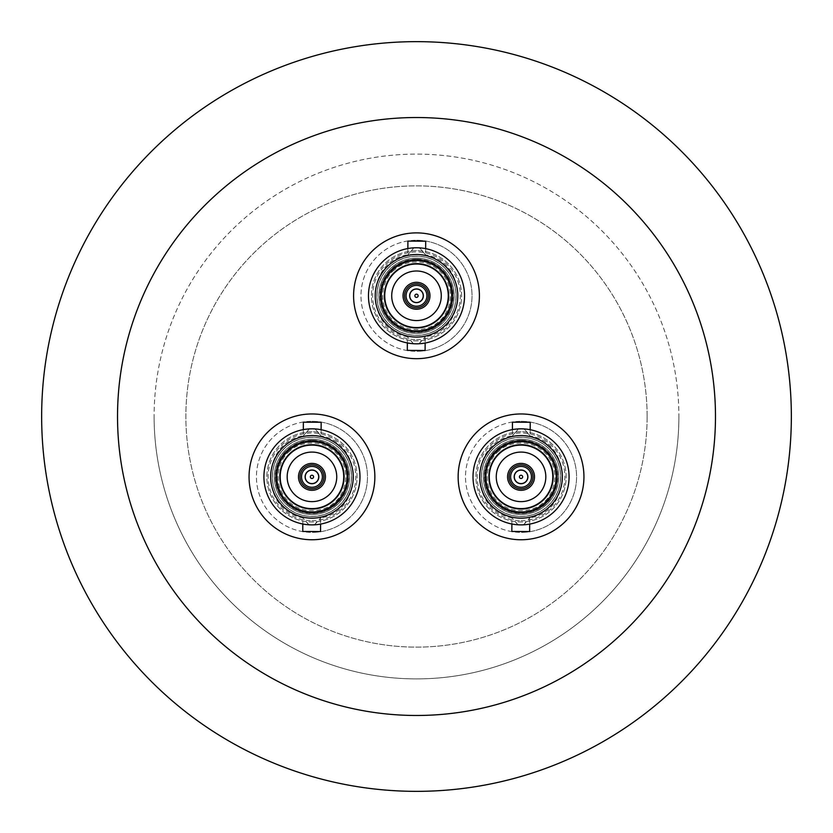 <?xml version="1.0" encoding="UTF-8"?>
<svg xmlns="http://www.w3.org/2000/svg" width="833" height="833" viewBox="0 0 833 833"><rect width="100%" height="100%" fill="white"/><g stroke="black" fill="none" stroke-linecap="round" stroke-linejoin="round"><path stroke-width="0.62" stroke-dasharray="4.17 3.12" d="M521.041 445.093A31.769 31.769 0 0 0 489.273 476.861A31.769 31.769 0 0 0 521.041 508.619A31.769 31.769 0 0 0 552.81 476.861A31.769 31.769 0 0 0 521.041 445.093A31.769 31.769 0 0 1 552.81 476.861A31.769 31.769 0 0 1 521.041 508.619M521.041 441.896A34.965 34.965 0 0 0 486.076 476.861A34.965 34.965 0 0 0 521.041 511.816A34.965 34.965 0 0 0 556.007 476.861A34.965 34.965 0 0 0 521.041 441.896A34.965 34.965 0 0 0 486.076 476.861A34.965 34.965 0 0 0 521.041 511.816A34.965 34.965 0 0 0 556.007 476.861A34.965 34.965 0 0 0 521.041 441.896M484.577 476.861A36.465 36.465 0 0 0 544.532 504.756A36.465 36.465 0 0 0 536.431 443.791A36.465 36.465 0 0 0 484.577 476.861A36.465 36.465 0 0 0 521.041 513.326A36.465 36.465 0 0 0 557.506 476.861A36.465 36.465 0 0 0 521.041 440.386A36.465 36.465 0 0 0 484.577 476.861M512.691 468.323A11.943 11.943 0 0 0 516.408 487.867A11.943 11.943 0 0 0 532.985 476.861A11.943 11.943 0 0 1 521.041 488.804A11.943 11.943 0 0 1 509.098 476.861A11.943 11.943 0 0 0 521.041 488.804A11.943 11.943 0 0 0 525.675 465.845A11.943 11.943 0 0 0 512.691 468.323M416.5 264.019A31.769 31.769 0 0 0 384.731 295.788A31.769 31.769 0 0 0 416.5 327.556A31.769 31.769 0 0 0 448.269 295.788A31.769 31.769 0 0 0 416.5 264.019A31.769 31.769 0 0 1 448.269 295.788A31.769 31.769 0 0 1 416.5 327.556M416.5 260.823A34.965 34.965 0 0 0 381.535 295.788A34.965 34.965 0 0 0 416.5 330.743A34.965 34.965 0 0 0 451.465 295.788A34.965 34.965 0 0 0 416.5 260.823A34.965 34.965 0 0 0 381.535 295.788A34.965 34.965 0 0 0 416.5 330.743A34.965 34.965 0 0 0 451.465 295.788A34.965 34.965 0 0 0 416.5 260.823M380.035 295.788A36.465 36.465 0 0 0 439.991 323.683A36.465 36.465 0 0 0 431.89 262.718A36.465 36.465 0 0 0 380.035 295.788A36.465 36.465 0 0 0 416.5 332.252A36.465 36.465 0 0 0 452.965 295.788A36.465 36.465 0 0 0 416.5 259.313A36.465 36.465 0 0 0 380.035 295.788M408.149 287.25A11.943 11.943 0 0 0 411.866 306.794A11.943 11.943 0 0 0 428.443 295.788A11.943 11.943 0 0 1 416.5 307.731A11.943 11.943 0 0 1 404.557 295.788A11.943 11.943 0 0 0 416.5 307.731A11.943 11.943 0 0 0 421.134 284.771A11.943 11.943 0 0 0 408.149 287.25M311.959 445.093A31.769 31.769 0 0 0 280.19 476.861A31.769 31.769 0 0 0 311.959 508.619A31.769 31.769 0 0 0 343.727 476.861A31.769 31.769 0 0 0 311.959 445.093A31.769 31.769 0 0 1 343.727 476.861A31.769 31.769 0 0 1 311.959 508.619M311.959 441.896A34.965 34.965 0 0 0 276.993 476.861A34.965 34.965 0 0 0 311.959 511.816A34.965 34.965 0 0 0 346.924 476.861A34.965 34.965 0 0 0 311.959 441.896A34.965 34.965 0 0 0 276.993 476.861A34.965 34.965 0 0 0 311.959 511.816A34.965 34.965 0 0 0 346.924 476.861A34.965 34.965 0 0 0 311.959 441.896M275.494 476.861A36.465 36.465 0 0 0 335.449 504.756A36.465 36.465 0 0 0 327.348 443.791A36.465 36.465 0 0 0 275.494 476.861A36.465 36.465 0 0 0 311.959 513.326A36.465 36.465 0 0 0 348.423 476.861A36.465 36.465 0 0 0 311.959 440.386A36.465 36.465 0 0 0 275.494 476.861M303.608 468.323A11.943 11.943 0 0 0 307.325 487.867A11.943 11.943 0 0 0 323.902 476.861A11.943 11.943 0 0 1 311.959 488.804A11.943 11.943 0 0 1 300.015 476.861A11.943 11.943 0 0 0 311.959 488.804A11.943 11.943 0 0 0 316.592 465.845A11.943 11.943 0 0 0 303.608 468.323M521.041 524.884A48.033 48.033 0 0 1 473.009 476.861A48.033 48.033 0 0 1 521.041 428.828A48.033 48.033 0 0 1 569.074 476.861A48.033 48.033 0 0 1 521.041 524.884L518.126 524.8A48.033 48.033 0 0 1 473.009 476.591A48.033 48.033 0 0 1 518.647 428.88L512.368 435.826L518.376 428.901A48.033 48.033 0 0 0 473.009 476.591A48.033 48.033 0 0 0 517.855 524.78L521.041 524.884M512.451 422.175L530.236 422.269M530.194 429.703L530.163 435.93L523.957 428.912L521.041 428.828L524.228 428.933L530.163 435.93C573.125 442.864 572.75 511.42 529.715 517.887L529.673 524.103M512.41 429.609L512.368 435.826C469.333 442.302 468.958 510.848 511.92 517.782L511.889 524.009M523.957 428.912A48.033 48.033 0 0 1 569.074 477.122A48.033 48.033 0 0 1 523.436 524.832L529.715 517.887L523.707 524.811A48.033 48.033 0 0 0 569.074 477.122A48.033 48.033 0 0 0 524.228 428.933M529.632 531.548L511.847 531.444M517.855 524.78L511.92 517.782L518.126 524.8M521.041 518.157A41.296 41.296 0 0 0 562.337 476.861A41.296 41.296 0 0 0 521.041 435.565A41.296 41.296 0 0 0 479.746 476.861A41.296 41.296 0 0 0 521.041 518.157M521.041 512.056A35.194 35.194 0 0 0 556.236 476.861A35.194 35.194 0 0 0 521.041 441.657A35.194 35.194 0 0 0 485.847 476.861A35.194 35.194 0 0 0 521.041 512.056M521.041 509.005A32.143 32.143 0 0 0 553.185 476.861A32.143 32.143 0 0 0 521.041 444.707A32.143 32.143 0 0 0 488.898 476.861A32.143 32.143 0 0 0 521.041 509.005M545.823 476.861A24.782 24.782 0 0 0 521.041 452.08A24.782 24.782 0 0 0 496.26 476.861A24.782 24.782 0 0 0 521.041 501.633A24.782 24.782 0 0 0 545.823 476.861M521.041 490.325A13.474 13.474 0 0 0 534.515 476.861A13.474 13.474 0 0 0 521.041 463.387A13.474 13.474 0 0 0 507.568 476.861A13.474 13.474 0 0 0 521.041 490.325M531.464 476.861A10.423 10.423 0 0 1 521.041 487.274A10.423 10.423 0 0 1 510.619 476.861A10.423 10.423 0 0 1 521.041 466.438A10.423 10.423 0 0 1 531.464 476.861M527.778 476.861A6.737 6.737 0 0 1 521.041 483.588A6.737 6.737 0 0 1 514.305 476.861A6.737 6.737 0 0 1 521.041 470.124A6.737 6.737 0 0 1 527.778 476.861M521.041 539.753A62.902 62.902 0 0 1 458.14 476.861A62.902 62.902 0 0 1 521.041 413.959A62.902 62.902 0 0 1 583.943 476.861A62.902 62.902 0 0 1 521.041 539.753M521.041 421.331A55.53 55.53 0 0 1 576.571 476.861A55.53 55.53 0 0 1 521.041 532.381A55.53 55.53 0 0 0 576.571 476.861A55.53 55.53 0 0 0 521.041 421.331A55.53 55.53 0 0 0 465.512 476.861A55.53 55.53 0 0 0 521.041 532.381A55.53 55.53 0 0 1 465.512 476.861A55.53 55.53 0 0 1 521.041 421.331M521.041 439.189A37.672 37.672 0 0 1 558.714 476.861A37.672 37.672 0 0 1 521.041 514.523A37.672 37.672 0 0 1 483.379 476.861A37.672 37.672 0 0 1 521.041 439.189A37.672 37.672 0 0 0 483.379 476.861A37.672 37.672 0 0 0 521.041 514.523A37.672 37.672 0 0 0 558.714 476.861A37.672 37.672 0 0 0 521.041 439.189M521.041 437.335A39.515 39.515 0 0 0 481.526 476.861A39.515 39.515 0 0 0 521.041 516.377A39.515 39.515 0 0 0 560.557 476.861A39.515 39.515 0 0 0 521.041 437.335A39.515 39.515 0 0 0 481.526 476.861A39.515 39.515 0 0 0 521.041 516.377A39.515 39.515 0 0 0 560.557 476.861A39.515 39.515 0 0 0 521.041 437.335M521.041 431.744A45.107 45.107 0 0 0 475.935 476.861A45.107 45.107 0 0 0 521.041 521.968A45.107 45.107 0 0 0 566.148 476.861A45.107 45.107 0 0 0 521.041 431.744A45.107 45.107 0 0 0 475.935 476.861A45.107 45.107 0 0 0 521.041 521.968A45.107 45.107 0 0 0 566.148 476.861A45.107 45.107 0 0 0 521.041 431.744M521.041 520.698A43.837 43.837 0 0 0 564.878 476.861A43.837 43.837 0 0 0 521.041 433.014A43.837 43.837 0 0 0 477.205 476.861A43.837 43.837 0 0 0 521.041 520.698M521.041 441.021A35.829 35.829 0 0 1 556.871 476.861A35.829 35.829 0 0 1 521.041 512.691A35.829 35.829 0 0 1 485.212 476.861A35.829 35.829 0 0 1 521.041 441.021A35.829 35.829 0 0 0 485.212 476.861A35.829 35.829 0 0 0 521.041 512.691A35.829 35.829 0 0 0 556.871 476.861A35.829 35.829 0 0 0 521.041 441.021M521.041 512.441A35.58 35.58 0 0 0 556.621 476.861A35.58 35.58 0 0 0 521.041 441.282A35.58 35.58 0 0 0 485.462 476.861A35.58 35.58 0 0 0 521.041 512.441A35.58 35.58 0 0 0 556.621 476.861A35.58 35.58 0 0 0 521.041 441.282A35.58 35.58 0 0 0 485.462 476.861A35.58 35.58 0 0 0 521.041 512.441A35.58 35.58 0 0 0 556.621 476.861A35.58 35.58 0 0 0 521.041 441.282A35.58 35.58 0 0 1 556.621 476.861A35.58 35.58 0 0 1 521.041 512.441A35.58 35.58 0 0 1 485.462 476.861A35.58 35.58 0 0 1 521.041 441.282A35.58 35.58 0 0 0 485.462 476.861A35.58 35.58 0 0 0 521.041 512.441M521.041 516.502A39.64 39.64 0 0 0 560.682 476.861A39.64 39.64 0 0 1 521.041 516.502A39.64 39.64 0 0 1 481.401 476.861A39.64 39.64 0 0 0 521.041 516.502M521.041 440.147A36.714 36.714 0 0 0 484.327 476.861A36.714 36.714 0 0 0 521.041 513.565A36.714 36.714 0 0 0 557.756 476.861A36.714 36.714 0 0 0 521.041 440.147M521.041 437.21A39.64 39.64 0 0 0 481.401 476.861A39.64 39.64 0 0 1 521.041 437.21A39.64 39.64 0 0 1 560.682 476.861A39.64 39.64 0 0 0 521.041 437.21M416.5 343.821A48.033 48.033 0 0 1 368.467 295.788A48.033 48.033 0 0 1 416.5 247.755A48.033 48.033 0 0 1 464.533 295.788A48.033 48.033 0 0 1 416.5 343.821L413.584 343.727A48.033 48.033 0 0 1 368.467 295.517A48.033 48.033 0 0 1 414.105 247.817L407.826 254.763L413.834 247.828A48.033 48.033 0 0 0 368.467 295.517A48.033 48.033 0 0 0 413.314 343.706L416.5 343.821M407.91 241.101L425.694 241.195M425.653 248.63L425.621 254.856L419.416 247.838L416.5 247.755L419.686 247.859L425.621 254.856C468.583 261.801 468.208 330.347 425.174 336.813L425.132 343.029M407.868 248.536L407.826 254.763C364.792 261.229 364.417 329.774 407.379 336.719L407.347 342.936M419.416 247.838A48.033 48.033 0 0 1 464.533 296.048A48.033 48.033 0 0 1 418.895 343.758L425.174 336.813L419.166 343.748A48.033 48.033 0 0 0 464.533 296.048A48.033 48.033 0 0 0 419.686 247.859M425.09 350.474L407.306 350.37M413.314 343.706L407.379 336.719L413.584 343.727M416.5 337.084A41.296 41.296 0 0 0 457.796 295.788A41.296 41.296 0 0 0 416.5 254.492A41.296 41.296 0 0 0 375.204 295.788A41.296 41.296 0 0 0 416.5 337.084M416.5 330.982A35.194 35.194 0 0 0 451.694 295.788A35.194 35.194 0 0 0 416.5 260.583A35.194 35.194 0 0 0 381.306 295.788A35.194 35.194 0 0 0 416.5 330.982M416.5 327.931A32.143 32.143 0 0 0 448.643 295.788A32.143 32.143 0 0 0 416.5 263.634A32.143 32.143 0 0 0 384.357 295.788A32.143 32.143 0 0 0 416.5 327.931M441.282 295.788A24.782 24.782 0 0 0 416.5 271.006A24.782 24.782 0 0 0 391.718 295.788A24.782 24.782 0 0 0 416.5 320.559A24.782 24.782 0 0 0 441.282 295.788M416.5 309.251A13.474 13.474 0 0 0 429.974 295.788A13.474 13.474 0 0 0 416.5 282.314A13.474 13.474 0 0 0 403.026 295.788A13.474 13.474 0 0 0 416.5 309.251M426.923 295.788A10.423 10.423 0 0 1 416.5 306.2A10.423 10.423 0 0 1 406.077 295.788A10.423 10.423 0 0 1 416.5 285.365A10.423 10.423 0 0 1 426.923 295.788M423.237 295.788A6.737 6.737 0 0 1 416.5 302.525A6.737 6.737 0 0 1 409.763 295.788A6.737 6.737 0 0 1 416.5 289.051A6.737 6.737 0 0 1 423.237 295.788M416.5 358.679A62.902 62.902 0 0 1 353.598 295.788A62.902 62.902 0 0 1 416.5 232.886A62.902 62.902 0 0 1 479.402 295.788A62.902 62.902 0 0 1 416.5 358.679M416.5 240.258A55.53 55.53 0 0 1 472.03 295.788A55.53 55.53 0 0 1 416.5 351.318A55.53 55.53 0 0 0 472.03 295.788A55.53 55.53 0 0 0 416.5 240.258A55.53 55.53 0 0 0 360.97 295.788A55.53 55.53 0 0 0 416.5 351.318A55.53 55.53 0 0 1 360.97 295.788A55.53 55.53 0 0 1 416.5 240.258M416.5 258.115A37.672 37.672 0 0 1 454.172 295.788A37.672 37.672 0 0 1 416.5 333.45A37.672 37.672 0 0 1 378.828 295.788A37.672 37.672 0 0 1 416.5 258.115A37.672 37.672 0 0 0 378.828 295.788A37.672 37.672 0 0 0 416.5 333.45A37.672 37.672 0 0 0 454.172 295.788A37.672 37.672 0 0 0 416.5 258.115M416.5 256.272A39.515 39.515 0 0 0 376.985 295.788A39.515 39.515 0 0 0 416.5 335.303A39.515 39.515 0 0 0 456.015 295.788A39.515 39.515 0 0 0 416.5 256.272A39.515 39.515 0 0 0 376.985 295.788A39.515 39.515 0 0 0 416.5 335.303A39.515 39.515 0 0 0 456.015 295.788A39.515 39.515 0 0 0 416.5 256.272M416.5 250.681A45.107 45.107 0 0 0 371.393 295.788A45.107 45.107 0 0 0 416.5 340.895A45.107 45.107 0 0 0 461.607 295.788A45.107 45.107 0 0 0 416.5 250.681A45.107 45.107 0 0 0 371.393 295.788A45.107 45.107 0 0 0 416.5 340.895A45.107 45.107 0 0 0 461.607 295.788A45.107 45.107 0 0 0 416.5 250.681M416.5 339.625A43.837 43.837 0 0 0 460.337 295.788A43.837 43.837 0 0 0 416.5 251.951A43.837 43.837 0 0 0 372.663 295.788A43.837 43.837 0 0 0 416.5 339.625M416.5 259.948A35.829 35.829 0 0 1 452.329 295.788A35.829 35.829 0 0 1 416.5 331.617A35.829 35.829 0 0 1 380.671 295.788A35.829 35.829 0 0 1 416.5 259.948A35.829 35.829 0 0 0 380.671 295.788A35.829 35.829 0 0 0 416.5 331.617A35.829 35.829 0 0 0 452.329 295.788A35.829 35.829 0 0 0 416.5 259.948M416.5 331.367A35.58 35.58 0 0 0 452.08 295.788A35.58 35.58 0 0 0 416.5 260.208A35.58 35.58 0 0 0 380.92 295.788A35.58 35.58 0 0 0 416.5 331.367A35.58 35.58 0 0 0 452.08 295.788A35.58 35.58 0 0 0 416.5 260.208A35.58 35.58 0 0 0 380.92 295.788A35.58 35.58 0 0 0 416.5 331.367A35.58 35.58 0 0 0 452.08 295.788A35.58 35.58 0 0 0 416.5 260.208A35.58 35.58 0 0 1 452.08 295.788A35.58 35.58 0 0 1 416.5 331.367A35.58 35.58 0 0 1 380.92 295.788A35.58 35.58 0 0 1 416.5 260.208A35.58 35.58 0 0 0 380.92 295.788A35.58 35.58 0 0 0 416.5 331.367M416.5 335.428A39.64 39.64 0 0 0 456.14 295.788A39.64 39.64 0 0 1 416.5 335.428A39.64 39.64 0 0 1 376.86 295.788A39.64 39.64 0 0 0 416.5 335.428M416.5 259.073A36.714 36.714 0 0 0 379.786 295.788A36.714 36.714 0 0 0 416.5 332.492A36.714 36.714 0 0 0 453.214 295.788A36.714 36.714 0 0 0 416.5 259.073M416.5 256.137A39.64 39.64 0 0 0 376.86 295.788A39.64 39.64 0 0 1 416.5 256.137A39.64 39.64 0 0 1 456.14 295.788A39.64 39.64 0 0 0 416.5 256.137M311.959 524.884A48.033 48.033 0 0 1 263.926 476.861A48.033 48.033 0 0 1 311.959 428.828A48.033 48.033 0 0 1 359.991 476.861A48.033 48.033 0 0 1 311.959 524.884L309.043 524.8A48.033 48.033 0 0 1 263.926 476.591A48.033 48.033 0 0 1 309.564 428.88L303.285 435.826L309.293 428.901A48.033 48.033 0 0 0 263.926 476.591A48.033 48.033 0 0 0 308.772 524.78L311.959 524.884M303.368 422.175L321.153 422.269M321.111 429.703L321.08 435.93L314.874 428.912L311.959 428.828L315.145 428.933L321.08 435.93C364.042 442.864 363.667 511.42 320.632 517.887L320.59 524.103M303.327 429.609L303.285 435.826C260.25 442.302 259.875 510.848 302.837 517.782L302.806 524.009M314.874 428.912A48.033 48.033 0 0 1 359.991 477.122A48.033 48.033 0 0 1 314.353 524.832L320.632 517.887L314.624 524.811A48.033 48.033 0 0 0 359.991 477.122A48.033 48.033 0 0 0 315.145 428.933M320.549 531.548L302.764 531.444M308.772 524.78L302.837 517.782L309.043 524.8M311.959 518.157A41.296 41.296 0 0 0 353.254 476.861A41.296 41.296 0 0 0 311.959 435.565A41.296 41.296 0 0 0 270.663 476.861A41.296 41.296 0 0 0 311.959 518.157M311.959 512.056A35.194 35.194 0 0 0 347.153 476.861A35.194 35.194 0 0 0 311.959 441.657A35.194 35.194 0 0 0 276.764 476.861A35.194 35.194 0 0 0 311.959 512.056M311.959 509.005A32.143 32.143 0 0 0 344.102 476.861A32.143 32.143 0 0 0 311.959 444.707A32.143 32.143 0 0 0 279.815 476.861A32.143 32.143 0 0 0 311.959 509.005M336.74 476.861A24.782 24.782 0 0 0 311.959 452.08A24.782 24.782 0 0 0 287.177 476.861A24.782 24.782 0 0 0 311.959 501.633A24.782 24.782 0 0 0 336.74 476.861M311.959 490.325A13.474 13.474 0 0 0 325.432 476.861A13.474 13.474 0 0 0 311.959 463.387A13.474 13.474 0 0 0 298.485 476.861A13.474 13.474 0 0 0 311.959 490.325M322.381 476.861A10.423 10.423 0 0 1 311.959 487.274A10.423 10.423 0 0 1 301.536 476.861A10.423 10.423 0 0 1 311.959 466.438A10.423 10.423 0 0 1 322.381 476.861M318.695 476.861A6.737 6.737 0 0 1 311.959 483.588A6.737 6.737 0 0 1 305.222 476.861A6.737 6.737 0 0 1 311.959 470.124A6.737 6.737 0 0 1 318.695 476.861M311.959 539.753A62.902 62.902 0 0 1 249.057 476.861A62.902 62.902 0 0 1 311.959 413.959A62.902 62.902 0 0 1 374.86 476.861A62.902 62.902 0 0 1 311.959 539.753M311.959 421.331A55.53 55.53 0 0 1 367.488 476.861A55.53 55.53 0 0 1 311.959 532.381A55.53 55.53 0 0 0 367.488 476.861A55.53 55.53 0 0 0 311.959 421.331A55.53 55.53 0 0 0 256.429 476.861A55.53 55.53 0 0 0 311.959 532.381A55.53 55.53 0 0 1 256.429 476.861A55.53 55.53 0 0 1 311.959 421.331M311.959 439.189A37.672 37.672 0 0 1 349.621 476.861A37.672 37.672 0 0 1 311.959 514.523A37.672 37.672 0 0 1 274.286 476.861A37.672 37.672 0 0 1 311.959 439.189A37.672 37.672 0 0 0 274.286 476.861A37.672 37.672 0 0 0 311.959 514.523A37.672 37.672 0 0 0 349.621 476.861A37.672 37.672 0 0 0 311.959 439.189M311.959 437.335A39.515 39.515 0 0 0 272.443 476.861A39.515 39.515 0 0 0 311.959 516.377A39.515 39.515 0 0 0 351.474 476.861A39.515 39.515 0 0 0 311.959 437.335A39.515 39.515 0 0 0 272.443 476.861A39.515 39.515 0 0 0 311.959 516.377A39.515 39.515 0 0 0 351.474 476.861A39.515 39.515 0 0 0 311.959 437.335M311.959 431.744A45.107 45.107 0 0 0 266.852 476.861A45.107 45.107 0 0 0 311.959 521.968A45.107 45.107 0 0 0 357.065 476.861A45.107 45.107 0 0 0 311.959 431.744A45.107 45.107 0 0 0 266.852 476.861A45.107 45.107 0 0 0 311.959 521.968A45.107 45.107 0 0 0 357.065 476.861A45.107 45.107 0 0 0 311.959 431.744M311.959 520.698A43.837 43.837 0 0 0 355.795 476.861A43.837 43.837 0 0 0 311.959 433.014A43.837 43.837 0 0 0 268.122 476.861A43.837 43.837 0 0 0 311.959 520.698M311.959 441.021A35.829 35.829 0 0 1 347.788 476.861A35.829 35.829 0 0 1 311.959 512.691A35.829 35.829 0 0 1 276.129 476.861A35.829 35.829 0 0 1 311.959 441.021A35.829 35.829 0 0 0 276.129 476.861A35.829 35.829 0 0 0 311.959 512.691A35.829 35.829 0 0 0 347.788 476.861A35.829 35.829 0 0 0 311.959 441.021M311.959 512.441A35.58 35.58 0 0 0 347.538 476.861A35.58 35.58 0 0 0 311.959 441.282A35.58 35.58 0 0 0 276.379 476.861A35.58 35.58 0 0 0 311.959 512.441A35.58 35.58 0 0 0 347.538 476.861A35.58 35.58 0 0 0 311.959 441.282A35.58 35.58 0 0 0 276.379 476.861A35.58 35.58 0 0 0 311.959 512.441A35.58 35.58 0 0 0 347.538 476.861A35.58 35.58 0 0 0 311.959 441.282A35.58 35.58 0 0 1 347.538 476.861A35.58 35.58 0 0 1 311.959 512.441A35.58 35.58 0 0 1 276.379 476.861A35.58 35.58 0 0 1 311.959 441.282A35.58 35.58 0 0 0 276.379 476.861A35.58 35.58 0 0 0 311.959 512.441M311.959 516.502A39.64 39.64 0 0 0 351.599 476.861A39.64 39.64 0 0 1 311.959 516.502A39.64 39.64 0 0 1 272.318 476.861A39.64 39.64 0 0 0 311.959 516.502M311.959 440.147A36.714 36.714 0 0 0 275.244 476.861A36.714 36.714 0 0 0 311.959 513.565A36.714 36.714 0 0 0 348.673 476.861A36.714 36.714 0 0 0 311.959 440.147M311.959 437.21A39.64 39.64 0 0 0 272.318 476.861A39.64 39.64 0 0 1 311.959 437.21A39.64 39.64 0 0 1 351.599 476.861A39.64 39.64 0 0 0 311.959 437.21M791.35 416.5A374.85 374.85 0 0 0 416.5 41.65A374.85 374.85 0 0 0 41.65 416.5A374.85 374.85 0 0 0 416.5 791.35A374.85 374.85 0 0 0 791.35 416.5M678.895 416.5A262.395 262.395 0 0 1 416.5 678.895A262.395 262.395 0 0 1 154.105 416.5A262.395 262.395 0 0 0 416.5 678.895A262.395 262.395 0 0 0 678.895 416.5A262.395 262.395 0 0 0 416.5 154.105A262.395 262.395 0 0 0 154.105 416.5A262.395 262.395 0 0 1 416.5 154.105A262.395 262.395 0 0 1 678.895 416.5M647.126 416.5A230.626 230.626 0 0 0 416.5 185.874A230.626 230.626 0 0 0 185.874 416.5A230.626 230.626 0 0 0 416.5 647.126A230.626 230.626 0 0 0 647.126 416.5A230.626 230.626 0 0 0 416.5 185.874A230.626 230.626 0 0 0 185.874 416.5A230.626 230.626 0 0 0 416.5 647.126A230.626 230.626 0 0 0 647.126 416.5M323.902 476.861A11.943 11.943 0 0 0 311.959 464.908A11.943 11.943 0 0 0 300.015 476.861A11.943 11.943 0 0 1 311.959 464.908A11.943 11.943 0 0 1 320.309 485.4M428.443 295.788A11.943 11.943 0 0 0 416.5 283.845A11.943 11.943 0 0 0 404.557 295.788A11.943 11.943 0 0 1 416.5 283.845A11.943 11.943 0 0 1 424.851 304.326M532.985 476.861A11.943 11.943 0 0 0 521.041 464.908A11.943 11.943 0 0 0 509.098 476.861A11.943 11.943 0 0 1 521.041 464.908A11.943 11.943 0 0 1 529.392 485.4M311.959 512.524A35.663 35.663 0 0 0 347.621 476.861A35.663 35.663 0 0 0 311.959 441.188A35.663 35.663 0 0 0 276.296 476.861A35.663 35.663 0 0 0 311.959 512.524M416.5 331.451A35.663 35.663 0 0 0 452.163 295.788A35.663 35.663 0 0 0 416.5 260.125A35.663 35.663 0 0 0 380.837 295.788A35.663 35.663 0 0 0 416.5 331.451M521.041 512.524A35.663 35.663 0 0 0 556.704 476.861A35.663 35.663 0 0 0 521.041 441.188A35.663 35.663 0 0 0 485.379 476.861A35.663 35.663 0 0 0 521.041 512.524M499.196 450.903C490.72 456.255 479.267 479.204 495.083 498.707C511.618 517.616 536.181 510.244 542.897 502.809C551.363 497.468 562.816 474.518 547 455.005C530.465 436.096 505.902 443.468 499.196 450.903M394.655 269.83C386.179 275.182 374.725 298.131 390.542 317.633C407.077 336.553 431.64 329.17 438.345 321.736C446.821 316.394 458.275 293.445 442.458 273.932C425.923 255.023 401.36 262.395 394.655 269.83M290.103 450.903C281.637 456.255 270.184 479.204 286 498.707C302.535 517.616 327.098 510.244 333.804 502.809C342.28 497.468 353.733 474.518 337.917 455.005C321.382 436.096 296.819 443.468 290.103 450.903M544.532 504.756A36.465 36.465 0 0 0 557.506 476.861M439.991 323.683A36.465 36.465 0 0 0 452.965 295.788M335.449 504.756A36.465 36.465 0 0 0 348.423 476.861"/><path stroke-width="1.25" d="M518.376 428.901L521.041 428.828A48.033 48.033 0 0 1 569.074 476.861A48.033 48.033 0 0 1 521.041 524.884A48.033 48.033 0 0 1 473.009 476.861A48.033 48.033 0 0 1 521.041 428.828L518.647 428.88M512.41 429.609L512.451 422.175L530.236 422.269L530.194 429.703M529.673 524.103L529.632 531.548L511.847 531.444L511.889 524.009M521.041 435.565A41.296 41.296 0 0 1 562.337 476.861A41.296 41.296 0 0 1 521.041 518.157A41.296 41.296 0 0 1 479.746 476.861A41.296 41.296 0 0 1 521.041 435.565M521.041 512.056A35.194 35.194 0 0 0 556.236 476.861A35.194 35.194 0 0 0 521.041 441.657A35.194 35.194 0 0 0 485.847 476.861A35.194 35.194 0 0 0 521.041 512.056M521.041 444.707A32.143 32.143 0 0 1 553.185 476.861A32.143 32.143 0 0 1 521.041 509.005A32.143 32.143 0 0 1 488.898 476.861A32.143 32.143 0 0 1 521.041 444.707M521.041 508.619A31.769 31.769 0 0 1 489.273 476.861A31.769 31.769 0 0 1 521.041 445.093A31.769 31.769 0 0 1 552.81 476.861A31.769 31.769 0 0 1 521.041 508.619M521.041 501.633A24.782 24.782 0 0 0 545.823 476.861A24.782 24.782 0 0 0 521.041 452.08A24.782 24.782 0 0 0 496.26 476.861A24.782 24.782 0 0 0 521.041 501.633M521.041 463.387A13.474 13.474 0 0 0 507.568 476.861A13.474 13.474 0 0 0 521.041 490.325A13.474 13.474 0 0 0 534.515 476.861A13.474 13.474 0 0 0 521.041 463.387M532.985 476.861A11.943 11.943 0 0 1 521.041 488.804A11.943 11.943 0 0 1 509.098 476.861A11.943 11.943 0 0 1 521.041 464.908A11.943 11.943 0 0 1 532.985 476.861M531.464 476.861A10.423 10.423 0 0 1 521.041 487.274A10.423 10.423 0 0 1 510.619 476.861A10.423 10.423 0 0 1 521.041 466.438A10.423 10.423 0 0 1 531.464 476.861M521.041 483.723A6.862 6.862 0 0 1 514.18 476.861A6.862 6.862 0 0 1 521.041 469.999A6.862 6.862 0 0 1 527.903 476.861A6.862 6.862 0 0 1 521.041 483.723M527.778 476.861A6.737 6.737 0 0 1 521.041 483.588A6.737 6.737 0 0 1 514.305 476.861A6.737 6.737 0 0 1 521.041 470.124A6.737 6.737 0 0 1 527.778 476.861M521.041 478.486A1.624 1.624 0 0 1 519.417 476.861A1.624 1.624 0 0 1 521.041 475.226A1.624 1.624 0 0 1 522.666 476.861A1.624 1.624 0 0 1 521.041 478.486M521.041 539.753A62.902 62.902 0 0 1 458.14 476.861A62.902 62.902 0 0 1 521.041 413.959A62.902 62.902 0 0 1 583.943 476.861A62.902 62.902 0 0 1 521.041 539.753M413.834 247.828L416.5 247.755A48.033 48.033 0 0 1 464.533 295.788A48.033 48.033 0 0 1 416.5 343.821A48.033 48.033 0 0 1 368.467 295.788A48.033 48.033 0 0 1 416.5 247.755L414.105 247.817M407.868 248.536L407.91 241.101L425.694 241.195L425.653 248.63M425.132 343.029L425.09 350.474L407.306 350.37L407.347 342.936M416.5 254.492A41.296 41.296 0 0 1 457.796 295.788A41.296 41.296 0 0 1 416.5 337.084A41.296 41.296 0 0 1 375.204 295.788A41.296 41.296 0 0 1 416.5 254.492M416.5 330.982A35.194 35.194 0 0 0 451.694 295.788A35.194 35.194 0 0 0 416.5 260.583A35.194 35.194 0 0 0 381.306 295.788A35.194 35.194 0 0 0 416.5 330.982M416.5 263.634A32.143 32.143 0 0 1 448.643 295.788A32.143 32.143 0 0 1 416.5 327.931A32.143 32.143 0 0 1 384.357 295.788A32.143 32.143 0 0 1 416.5 263.634M416.5 327.556A31.769 31.769 0 0 1 384.731 295.788A31.769 31.769 0 0 1 416.5 264.019A31.769 31.769 0 0 1 448.269 295.788A31.769 31.769 0 0 1 416.5 327.556M416.5 320.559A24.782 24.782 0 0 0 441.282 295.788A24.782 24.782 0 0 0 416.5 271.006A24.782 24.782 0 0 0 391.718 295.788A24.782 24.782 0 0 0 416.5 320.559M416.5 282.314A13.474 13.474 0 0 0 403.026 295.788A13.474 13.474 0 0 0 416.5 309.251A13.474 13.474 0 0 0 429.974 295.788A13.474 13.474 0 0 0 416.5 282.314M428.443 295.788A11.943 11.943 0 0 1 416.5 307.731A11.943 11.943 0 0 1 404.557 295.788A11.943 11.943 0 0 1 416.5 283.845A11.943 11.943 0 0 1 428.443 295.788M426.923 295.788A10.423 10.423 0 0 1 416.5 306.2A10.423 10.423 0 0 1 406.077 295.788A10.423 10.423 0 0 1 416.5 285.365A10.423 10.423 0 0 1 426.923 295.788M416.5 302.65A6.862 6.862 0 0 1 409.638 295.788A6.862 6.862 0 0 1 416.5 288.926A6.862 6.862 0 0 1 423.362 295.788A6.862 6.862 0 0 1 416.5 302.65M423.237 295.788A6.737 6.737 0 0 1 416.5 302.525A6.737 6.737 0 0 1 409.763 295.788A6.737 6.737 0 0 1 416.5 289.051A6.737 6.737 0 0 1 423.237 295.788M416.5 297.412A1.624 1.624 0 0 1 414.876 295.788A1.624 1.624 0 0 1 416.5 294.153A1.624 1.624 0 0 1 418.124 295.788A1.624 1.624 0 0 1 416.5 297.412M416.5 358.679A62.902 62.902 0 0 1 353.598 295.788A62.902 62.902 0 0 1 416.5 232.886A62.902 62.902 0 0 1 479.402 295.788A62.902 62.902 0 0 1 416.5 358.679M309.293 428.901L311.959 428.828A48.033 48.033 0 0 1 359.991 476.861A48.033 48.033 0 0 1 311.959 524.884A48.033 48.033 0 0 1 263.926 476.861A48.033 48.033 0 0 1 311.959 428.828L309.564 428.88M303.327 429.609L303.368 422.175L321.153 422.269L321.111 429.703M320.59 524.103L320.549 531.548L302.764 531.444L302.806 524.009M311.959 435.565A41.296 41.296 0 0 1 353.254 476.861A41.296 41.296 0 0 1 311.959 518.157A41.296 41.296 0 0 1 270.663 476.861A41.296 41.296 0 0 1 311.959 435.565M311.959 512.056A35.194 35.194 0 0 0 347.153 476.861A35.194 35.194 0 0 0 311.959 441.657A35.194 35.194 0 0 0 276.764 476.861A35.194 35.194 0 0 0 311.959 512.056M311.959 444.707A32.143 32.143 0 0 1 344.102 476.861A32.143 32.143 0 0 1 311.959 509.005A32.143 32.143 0 0 1 279.815 476.861A32.143 32.143 0 0 1 311.959 444.707M311.959 508.619A31.769 31.769 0 0 1 280.19 476.861A31.769 31.769 0 0 1 311.959 445.093A31.769 31.769 0 0 1 343.727 476.861A31.769 31.769 0 0 1 311.959 508.619M311.959 501.633A24.782 24.782 0 0 0 336.74 476.861A24.782 24.782 0 0 0 311.959 452.08A24.782 24.782 0 0 0 287.177 476.861A24.782 24.782 0 0 0 311.959 501.633M311.959 463.387A13.474 13.474 0 0 0 298.485 476.861A13.474 13.474 0 0 0 311.959 490.325A13.474 13.474 0 0 0 325.432 476.861A13.474 13.474 0 0 0 311.959 463.387M323.902 476.861A11.943 11.943 0 0 1 311.959 488.804A11.943 11.943 0 0 1 300.015 476.861A11.943 11.943 0 0 1 311.959 464.908A11.943 11.943 0 0 1 323.902 476.861M322.381 476.861A10.423 10.423 0 0 1 311.959 487.274A10.423 10.423 0 0 1 301.536 476.861A10.423 10.423 0 0 1 311.959 466.438A10.423 10.423 0 0 1 322.381 476.861M311.959 483.723A6.862 6.862 0 0 1 305.097 476.861A6.862 6.862 0 0 1 311.959 469.999A6.862 6.862 0 0 1 318.82 476.861A6.862 6.862 0 0 1 311.959 483.723M318.695 476.861A6.737 6.737 0 0 1 311.959 483.588A6.737 6.737 0 0 1 305.222 476.861A6.737 6.737 0 0 1 311.959 470.124A6.737 6.737 0 0 1 318.695 476.861M311.959 478.486A1.624 1.624 0 0 1 310.334 476.861A1.624 1.624 0 0 1 311.959 475.226A1.624 1.624 0 0 1 313.583 476.861A1.624 1.624 0 0 1 311.959 478.486M311.959 539.753A62.902 62.902 0 0 1 249.057 476.861A62.902 62.902 0 0 1 311.959 413.959A62.902 62.902 0 0 1 374.86 476.861A62.902 62.902 0 0 1 311.959 539.753M117.526 416.5A298.974 298.974 0 0 1 416.5 117.526A298.974 298.974 0 0 1 715.474 416.5A298.974 298.974 0 0 1 416.5 715.474A298.974 298.974 0 0 1 117.526 416.5M791.35 416.5A374.85 374.85 0 0 0 416.5 41.65A374.85 374.85 0 0 0 41.65 416.5A374.85 374.85 0 0 0 416.5 791.35A374.85 374.85 0 0 0 791.35 416.5"/></g></svg>
